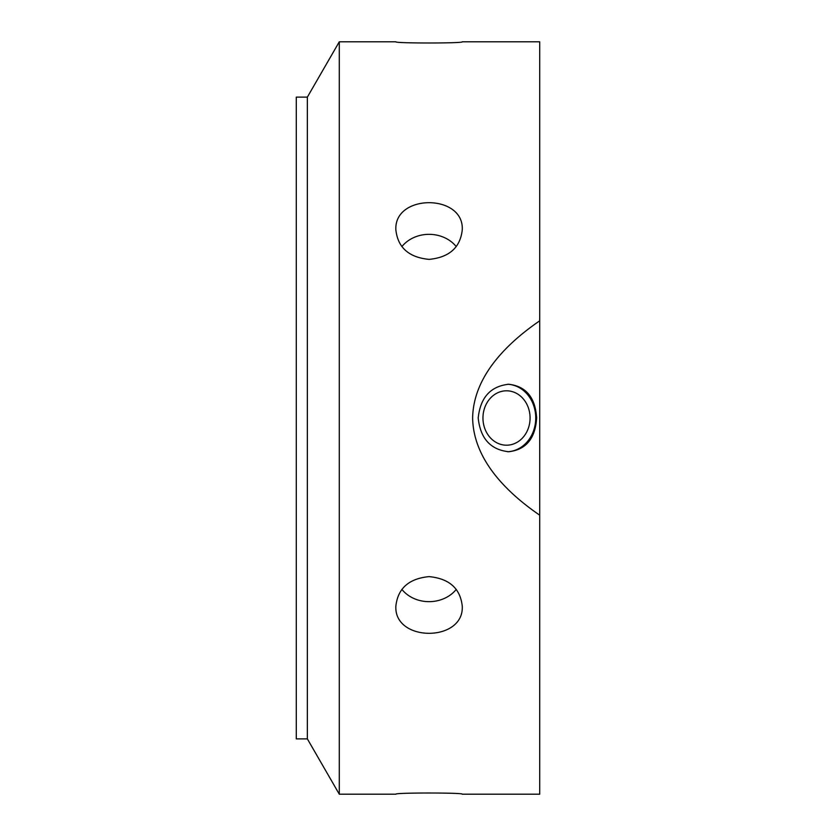 <?xml version="1.0" encoding="UTF-8"?>
<svg xmlns="http://www.w3.org/2000/svg" width="836" height="836" viewBox="0 0 836 836"><rect width="100%" height="100%" fill="white"/><g stroke="black" fill="none" stroke-linecap="round" stroke-linejoin="round"><path stroke-width="1.25" d="M456.257 246.61A33.189 28.748 0 0 0 401.865 246.61M462.256 229.9C460.281 247.602 449.225 257.425 429.067 259.379C408.909 257.425 397.842 247.602 395.867 229.9C393.84 193.618 464.293 193.618 462.256 229.9M462.256 41.8C464.293 43.388 393.84 43.388 395.867 41.8C393.84 43.388 464.293 43.388 462.256 41.8L539.711 41.8L539.711 794.2L462.256 794.2C464.293 792.612 393.84 792.612 395.867 794.2C393.84 792.612 464.293 792.612 462.256 794.2M401.865 589.39A33.189 28.748 180 0 0 456.257 589.39M462.256 606.1C464.293 642.382 393.84 642.382 395.867 606.1C397.842 588.398 408.909 578.575 429.067 576.621C449.225 578.575 460.281 588.398 462.256 606.1M307.355 97.122L307.355 738.878L296.289 738.878L296.289 97.122L307.355 97.122L339.291 41.8L339.291 794.2L395.867 794.2M339.291 41.8L395.867 41.8M539.711 515.185C507.797 493.271 473.343 460.26 472.633 418C473.343 375.74 507.797 342.729 539.711 320.815M506.522 390.799A27.201 23.554 -90 0 1 530.076 418A27.201 23.554 -90 0 1 506.522 445.201A27.201 23.554 -90 0 1 482.957 418A27.201 23.554 -90 0 1 506.522 390.799M508.716 451.743C490.533 449.737 480.366 438.492 478.202 418C480.366 397.508 490.533 386.263 508.716 384.257C526.032 386.263 535.343 397.508 536.649 418C535.343 438.492 526.032 449.737 508.716 451.743M507.63 384.278A33.743 29.229 -90 0 1 535.74 418A33.743 29.229 -90 0 1 507.63 451.722M307.355 738.878L339.291 794.2"/></g></svg>
